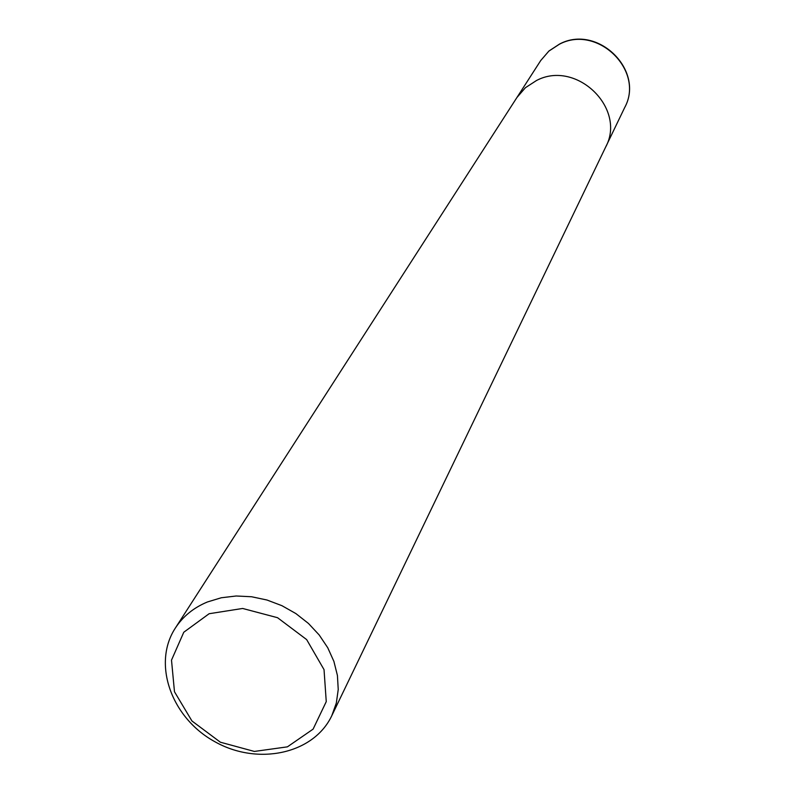 <?xml version="1.0" encoding="UTF-8"?>
<svg xmlns="http://www.w3.org/2000/svg" width="794" height="794" viewBox="0 0 794 794"><rect width="100%" height="100%" fill="white"/><g stroke="black" fill="none" stroke-linecap="round" stroke-linejoin="round"><path stroke-width="1.19" d="M207.393 601.981L221.288 597.763L236.165 595.996L251.569 596.751L266.983 600.016L281.92 605.683L295.894 613.583L308.449 623.449L319.188 634.972L327.753 647.755L333.897 661.402L337.42 675.466L338.234 689.5L336.328 703.047L331.793 715.702C313.61 754.151 257.454 765.982 214.569 741.546C171.315 717.756 152.051 663.705 175.315 628.104C182.948 616.402 193.637 607.698 207.393 601.981M209.14 613.722L242.646 608.462L277.543 617.702L306.653 639.597L324.031 669.63L326.255 701.628L313.094 729.14L287.408 746.846L254.368 751.442L220.375 742.211L191.94 720.972L174.482 691.763L171.504 660.132L183.781 632.242L209.14 613.722M175.315 628.104L540.744 60.513L548.952 50.995L559.542 44.057C597.525 23.741 645.095 70.309 624.699 107.527L605.584 147.218C626.883 108.47 576.325 59.381 536.476 80.522L525.42 87.707L516.884 97.563L525.42 87.707L536.476 80.522C576.325 59.381 626.883 108.47 605.584 147.218L331.793 715.702M540.744 60.513L548.872 51.104L559.373 44.236C597.227 24.009 644.996 70.547 624.709 107.518"/></g></svg>
